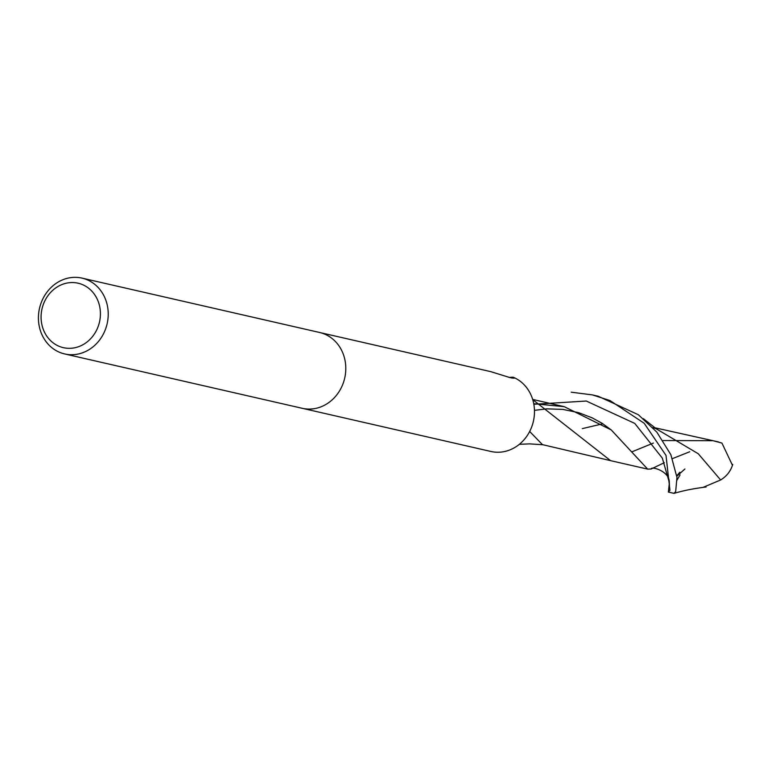 <?xml version="1.0" encoding="UTF-8"?>
<svg xmlns="http://www.w3.org/2000/svg" width="771" height="771" viewBox="0 0 771 771"><rect width="100%" height="100%" fill="white"/><g stroke="black" fill="none" stroke-linecap="round" stroke-linejoin="round"><path stroke-width="1.16" d="M509.535 377.443A33.375 29.761 102.9 0 1 512.782 377.212A5.262 4.693 -77.1 0 0 513.235 377.241A38.887 34.685 102.9 0 1 534.024 417.911A38.887 34.685 102.9 0 1 502.268 451.941A38.887 34.685 102.9 0 1 490.905 451.469L302.463 408.351M513.235 377.241L514.112 378.214L510.045 377.617L490.799 371.651L319.811 332.532M70.643 277.647A38.897 34.685 102.9 0 1 81.996 278.119A38.897 34.685 102.9 0 1 108.094 317.469A38.897 34.685 102.9 0 1 76.011 354.409A38.897 34.685 102.9 0 1 64.648 353.937A38.897 34.685 102.9 0 1 38.55 314.587A38.897 34.685 102.9 0 1 70.643 277.647M81.996 278.119L319.57 332.474A38.897 34.685 102.9 0 1 345.668 371.824A38.897 34.685 102.9 0 1 313.575 408.775A38.897 34.685 102.9 0 1 302.222 408.302L64.648 353.937M68.465 282.812A33.057 29.481 102.9 0 1 100.336 311.282A33.057 29.481 102.9 0 1 73.033 348.068A33.057 29.481 102.9 0 1 41.171 319.599A33.057 29.481 102.9 0 1 68.465 282.812M512.782 377.212A40.159 20.499 -149.2 0 1 511.944 378.137M313.575 408.765A38.887 34.685 102.9 0 1 302.222 408.302M571.195 392.179L592.417 394.906L609.996 400.544L644.18 423.26L666.009 455.41L669.941 490.308L668.38 492.081L669.363 482.954M680.061 474.888L677.121 479.928M668.38 492.081L673.95 493.353L675.666 491.619L676.957 477.403L670.847 454.678L656.844 432.145L638.369 414.74L597.997 396.178L592.417 394.906M679.887 472.228L676.774 475.707L679.887 472.228M664.313 462.696L651.119 469.009C651.061 465.935 669.739 471.216 669.267 482.28L662.347 458.138L634.764 423.404L586.297 401.036L533.84 404.283L586.297 401.036L634.764 423.404L662.347 458.138L669.267 482.27L669.507 487.089M689.688 451.767L672.447 458.62M651.119 469.009L647.64 469.115L611.239 429.929L564.218 406.664L533.734 403.705M732.729 464.393C730.754 471.052 726.725 476.247 720.644 479.967L703.171 487.33M716.972 441.667L721.945 443.084L732.45 465.298M721.945 443.084L713.021 440.704L663.012 440.549M653.394 443.065L632.114 451.767M543.16 444.79L610.574 460.653L532.722 399.619M720.644 479.976L698.266 453.753L655.899 428.609M655.389 428.445L652.921 427.654M602.883 423.79L582.298 428.618M542.495 444.674L529.677 431.481M676.832 476.199L684.889 469.009M534.467 410.345L546.851 408.852L562.83 409.401L578.674 412.678L592.157 417.834L602.141 423.318L611.239 429.929M718.562 441.937L654.367 427.664M674.172 493.353C683.279 490.607 693.919 488.496 706.072 487.002M656.304 428.821L643.342 418.643M519.346 444.318L529.619 443.865L542.832 444.751M610.574 460.653L647.64 469.115M564.218 406.664L532.665 399.417"/></g></svg>
